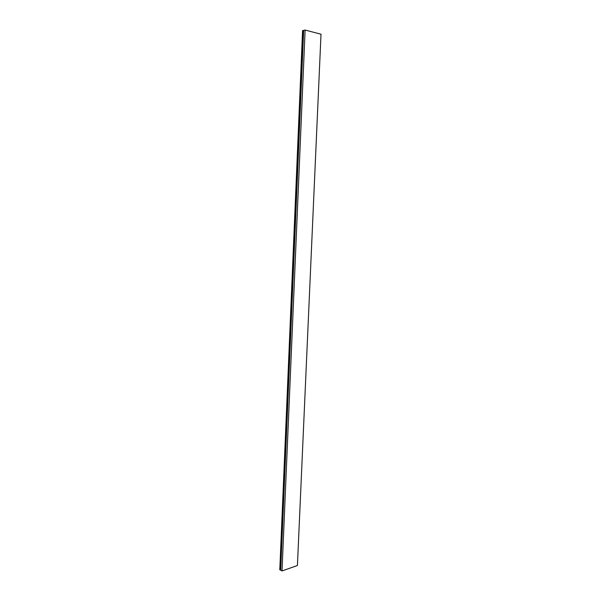 <?xml version="1.0" encoding="UTF-8"?>
<svg xmlns="http://www.w3.org/2000/svg" width="601" height="601" viewBox="0 0 601 601"><rect width="100%" height="100%" fill="white"/><g stroke="black" fill="none" stroke-linecap="round" stroke-linejoin="round"><path stroke-width="0.9" d="M321.009 34.219L297.42 565.518L282.004 570.95L305.113 30.05L321.009 34.219M303.543 30.403L280.599 570.154L303.543 30.403L305.113 30.05M282.004 570.95L280.599 570.154M303.543 30.538L302.581 30.561L279.788 569.838L302.656 30.531M279.788 569.838L280.607 569.928M303.648 30.35L280.682 570.266M280.013 569.801L302.896 30.568"/></g></svg>
